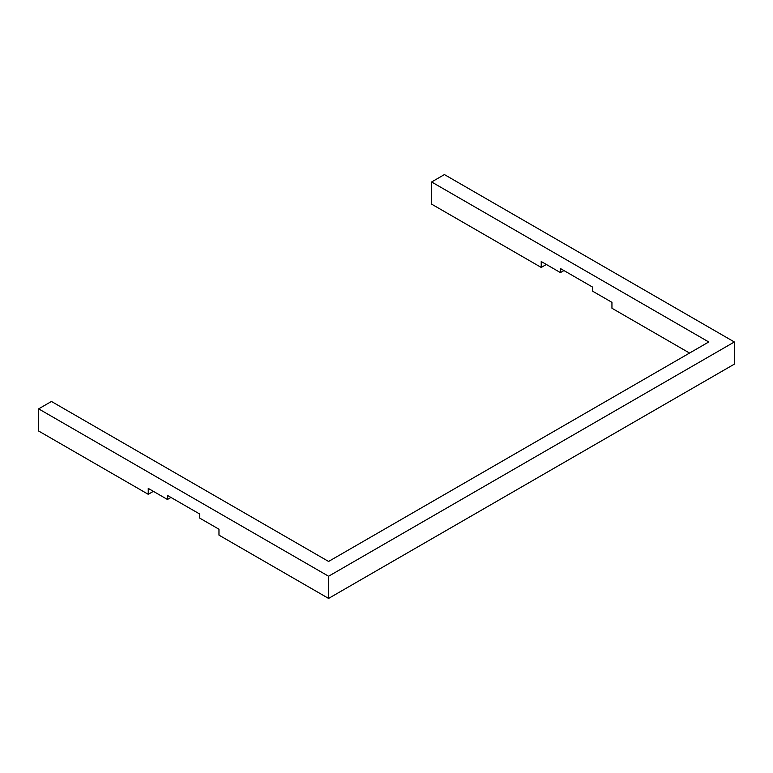 <?xml version="1.0" encoding="UTF-8"?>
<svg xmlns="http://www.w3.org/2000/svg" width="773" height="773" viewBox="0 0 773 773"><rect width="100%" height="100%" fill="white"/><g stroke="black" fill="none" stroke-linecap="round" stroke-linejoin="round"><path stroke-width="1.16" d="M431.624 181.974L708.754 341.975L328.583 561.459L51.453 401.467L38.65 408.859L38.65 431.025L148.252 494.305L148.252 488.391L167.451 499.474L167.451 495.416L199.772 514.074L199.772 518.142L218.972 529.225L218.972 535.138L328.583 598.418L328.583 576.243L734.35 341.975L444.417 174.582L431.624 181.974L431.624 204.149L541.226 267.429L541.226 261.516L560.425 272.598L563.942 270.569M167.451 499.474L170.978 497.445M734.35 341.975L734.35 364.141L328.583 598.418M689.545 353.058L611.945 308.253L611.945 302.34L592.746 291.257L592.746 287.198L560.425 268.531L560.425 272.598M38.65 408.859L328.583 576.243M148.252 494.305L153.373 491.348M546.347 264.472L541.226 267.429"/></g></svg>
